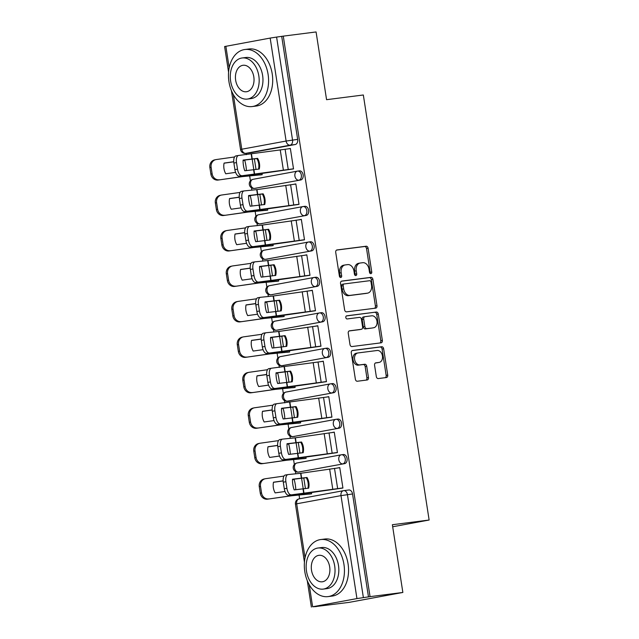 <?xml version="1.0" encoding="UTF-8"?>
<svg xmlns="http://www.w3.org/2000/svg" width="639" height="639" viewBox="0 0 639 639"><rect width="100%" height="100%" fill="white"/><g stroke="black" fill="none" stroke-linecap="round" stroke-linejoin="round"><path stroke-width="0.96" d="M370.868 273.66A1.582 1.142 79.5 0 0 370.916 273.66A1.582 1.142 79.5 0 0 371.754 271.958L368.088 248.251A2.26 1.629 79.5 0 0 366.123 246.231L337.001 249.945A2.26 1.629 79.5 0 0 336.937 249.953A2.26 1.629 79.5 0 0 335.723 252.381L339.397 276.088A1.582 1.142 79.5 0 0 340.771 277.502A1.582 1.142 79.5 0 0 340.819 277.502A1.582 1.142 79.5 0 0 341.657 275.8L341.186 272.733A7.229 5.216 79.5 0 1 345.052 264.961A7.229 5.216 79.5 0 1 345.26 264.929L347.688 264.618A7.229 5.216 79.5 0 1 353.966 271.096L354.445 274.171A1.582 1.142 79.5 0 0 355.819 275.585A1.582 1.142 79.5 0 0 355.867 275.577A1.582 1.142 79.5 0 0 356.706 273.875L356.235 270.808A7.229 5.216 79.5 0 1 360.1 263.044A7.229 5.216 79.5 0 1 360.308 263.012L362.736 262.701A7.229 5.216 79.5 0 1 369.015 269.179L369.494 272.246A1.582 1.142 79.5 0 0 370.868 273.66M370.045 273.356A1.582 1.142 79.5 0 0 370.189 272.246L366.522 248.539A2.26 1.629 79.5 0 0 364.557 246.518L336.561 250.089M339.948 277.198A1.582 1.142 79.5 0 0 340.092 276.088L339.621 273.021L341.186 272.733M354.996 275.281A1.582 1.142 79.5 0 0 355.14 274.171L354.669 271.096L356.235 270.808M376.315 376.539A2.26 1.629 79.5 0 0 378.28 378.568L386.451 377.521A2.26 1.629 79.5 0 0 386.515 377.513A2.26 1.629 79.5 0 0 387.721 375.085L383.648 348.758A2.26 1.629 79.5 0 0 381.683 346.737L352.56 350.452A2.26 1.629 79.5 0 0 352.496 350.468A2.26 1.629 79.5 0 0 351.282 352.888L355.364 379.215A2.26 1.629 79.5 0 0 357.321 381.243L367.193 379.981A2.26 1.629 79.5 0 0 367.257 379.973A2.26 1.629 79.5 0 0 368.463 377.545L366.722 366.275A2.26 1.629 79.5 0 0 364.757 364.254L359.861 364.877A6.039 4.361 79.5 0 1 354.629 359.581A6.039 4.361 79.5 0 1 357.84 352.968A6.039 4.361 79.5 0 1 358.016 352.944L377.194 350.491A6.039 4.361 79.5 0 1 382.426 355.787A6.039 4.361 79.5 0 1 379.215 362.401A6.039 4.361 79.5 0 1 379.039 362.433L375.844 362.84A2.26 1.629 79.5 0 0 375.78 362.848A2.26 1.629 79.5 0 0 374.574 365.276L376.315 376.539M283.277 36.135L316.081 31.95L326.569 99.684L363.335 94.987L429.128 520.026L392.37 524.723L402.858 592.457L370.053 596.642L283.277 36.135L276.599 37.078L292.542 140.045A4.601 3.179 82.7 0 1 290.114 145.165L245.791 153.352A4.601 3.179 82.7 0 1 245.672 153.368L250.784 152.713A4.601 3.179 -97.3 0 0 250.903 152.697L245.791 153.352A4.601 3.323 79.5 0 1 241.79 149.222L286.112 141.043L270.169 38.076L276.599 37.078M375.708 308.142A2.26 1.629 79.5 0 0 375.772 308.126A2.26 1.629 79.5 0 0 376.978 305.698L372.904 279.379A2.26 1.629 79.5 0 0 370.939 277.35L341.817 281.072A2.26 1.629 79.5 0 0 341.753 281.08A2.26 1.629 79.5 0 0 340.547 283.508L344.621 309.835A2.26 1.629 79.5 0 0 346.586 311.856L375.708 308.142M378.28 314.068L382.354 340.395A2.26 1.629 79.5 0 1 381.148 342.823A2.26 1.629 79.5 0 1 381.084 342.831L351.953 346.554A2.26 1.629 79.5 0 1 349.988 344.525L348.247 333.262A2.26 1.629 79.5 0 1 349.453 330.834A2.26 1.629 79.5 0 1 349.517 330.818L361.331 329.317A2.26 1.629 79.5 0 0 361.394 329.301A2.26 1.629 79.5 0 0 362.601 326.872L361.45 319.404A2.26 1.629 79.5 0 0 359.485 317.375L347.185 318.949A1.582 1.142 79.5 0 1 345.819 317.559A1.582 1.142 79.5 0 1 346.657 315.834A1.582 1.142 79.5 0 1 346.697 315.826L376.315 312.04A2.26 1.629 79.5 0 1 378.28 314.068L376.714 314.356L380.788 340.683L382.354 340.395M402.858 592.457L349.142 602.369L316.321 606.475M246.167 153.304L246.374 154.678M249.697 176.108L250.424 180.797M251.502 187.786L251.87 190.134M255.185 211.573L255.912 216.262M256.99 223.243L257.357 225.591M260.672 247.029L261.399 251.718M262.477 258.699L262.845 261.047M266.159 282.486L266.886 287.175M267.973 294.156L268.332 296.504M271.655 317.942L272.382 322.631M273.46 329.612L273.819 331.961M277.142 353.399L277.869 358.088M278.947 365.077L279.315 367.425M282.63 388.855L283.357 393.544M284.435 400.533L284.802 402.882M288.117 424.32L288.844 429.009M289.93 435.99L290.29 438.338M293.613 459.776L294.331 464.465M295.418 471.446L295.777 473.795M299.1 495.233L299.643 498.763M370.053 596.642L356.945 598.583L312.623 606.77L316.329 606.563M281.711 36.431L297.654 139.39A4.601 3.179 82.7 0 1 295.226 144.518L250.903 152.697M228.578 72.223L224.601 46.543L270.169 38.076M259.833 175.006L262.198 174.695L261.998 173.385M291.152 169.223L293.525 168.912L290.354 148.456L288.165 148.855M296.648 204.68L299.012 204.368L295.849 183.912L293.652 184.32M265.321 210.463L267.693 210.151L267.485 208.841M302.135 240.136L304.499 239.825L301.336 219.369L299.14 219.776M270.808 245.919L273.18 245.608L272.973 244.298M307.623 275.593L309.987 275.281L306.824 254.825L304.635 255.233M276.304 281.376L278.668 281.064L278.468 279.754M313.11 311.049L315.482 310.738L312.311 290.282L310.123 290.689M281.791 316.832L284.155 316.521L283.956 315.211M318.597 346.514L320.97 346.202L317.799 325.738L315.61 326.146M287.278 352.289L289.651 351.985L289.443 350.667M324.093 381.97L326.457 381.659L323.294 361.203L321.097 361.602M292.766 387.753L295.138 387.442L294.93 386.124M329.58 417.427L331.945 417.115L328.781 396.659L326.593 397.059M298.261 423.21L300.626 422.898L300.426 421.588M335.068 452.883L337.44 452.572L334.269 432.116L332.08 432.523M303.749 458.666L306.113 458.355L305.913 457.045M340.555 488.34L342.927 488.028L339.756 467.572L337.568 467.98M341.649 454.744L343.215 454.545A4.601 3.179 -97.3 0 1 343.343 454.521A4.601 3.179 -97.3 0 1 347.065 458.602A4.601 3.179 -97.3 0 1 344.629 463.634L298.493 472.053A4.601 3.179 82.7 0 1 298.373 472.069L300.186 471.838A4.601 3.179 -97.3 0 0 300.306 471.822M336.162 419.288L337.727 419.088A4.601 3.179 -97.3 0 1 337.847 419.064A4.601 3.179 -97.3 0 1 341.577 423.138A4.601 3.179 -97.3 0 1 339.133 428.178L293.005 436.589A4.601 3.179 82.7 0 1 292.886 436.613L294.699 436.381A4.601 3.179 -97.3 0 0 294.819 436.357M330.667 383.831L332.24 383.632A4.601 3.179 -97.3 0 1 332.36 383.608A4.601 3.179 -97.3 0 1 336.09 387.681A4.601 3.179 -97.3 0 1 333.646 392.721L287.51 401.132A4.601 3.179 82.7 0 1 287.39 401.156L289.203 400.925A4.601 3.179 -97.3 0 0 289.331 400.901M325.179 348.367L326.753 348.167A4.601 3.179 -97.3 0 1 326.872 348.151A4.601 3.179 -97.3 0 1 330.603 352.225A4.601 3.179 -97.3 0 1 328.158 357.265L282.023 365.676A4.601 3.179 82.7 0 1 281.903 365.692L283.716 365.46A4.601 3.179 -97.3 0 0 283.836 365.444M319.692 312.91L321.265 312.711A4.601 3.179 -97.3 0 1 321.385 312.695A4.601 3.179 -97.3 0 1 325.107 316.768A4.601 3.179 -97.3 0 1 322.671 321.8L276.535 330.219A4.601 3.179 82.7 0 1 276.415 330.235L278.229 330.004A4.601 3.179 -97.3 0 0 278.348 329.988M314.204 277.454L315.77 277.254A4.601 3.179 -97.3 0 1 315.89 277.238A4.601 3.179 -97.3 0 1 319.62 281.312A4.601 3.179 -97.3 0 1 317.184 286.344L271.048 294.763A4.601 3.179 82.7 0 1 270.928 294.779L272.741 294.547A4.601 3.179 -97.3 0 0 272.861 294.531M308.709 241.997L310.282 241.798A4.601 3.179 -97.3 0 1 310.402 241.782A4.601 3.179 -97.3 0 1 314.132 245.855A4.601 3.179 -97.3 0 1 311.688 250.887L265.56 259.306A4.601 3.179 82.7 0 1 265.433 259.322L267.254 259.091A4.601 3.179 -97.3 0 0 267.374 259.075M303.221 206.541L304.795 206.341A4.601 3.179 -97.3 0 1 304.915 206.317A4.601 3.179 -97.3 0 1 308.645 210.391A4.601 3.179 -97.3 0 1 306.201 215.431L260.065 223.842A4.601 3.179 82.7 0 1 259.945 223.866L261.758 223.634A4.601 3.179 -97.3 0 0 261.878 223.61M297.734 171.084L299.308 170.885A4.601 3.179 -97.3 0 1 299.427 170.861A4.601 3.179 -97.3 0 1 303.158 174.934A4.601 3.179 -97.3 0 1 300.713 179.974L254.578 188.385A4.601 3.179 82.7 0 1 254.458 188.409L256.271 188.178A4.601 3.179 -97.3 0 0 256.391 188.154M429.128 520.026L392.681 526.76M309.236 494.123L311.6 493.811L311.401 492.501M368.479 596.93L352.544 493.971A4.601 3.179 -97.3 0 0 348.83 489.985A4.601 3.179 -97.3 0 0 348.71 490.001L343.838 490.624M358.743 263.3A7.229 5.216 79.5 0 0 358.535 263.332A7.229 5.216 79.5 0 0 354.669 271.096M343.694 265.217A7.229 5.216 79.5 0 0 343.486 265.249A7.229 5.216 79.5 0 0 339.621 273.021M374.582 308.286A2.26 1.629 79.5 0 0 375.412 305.993L371.339 279.666A2.26 1.629 79.5 0 0 369.374 277.638L341.378 281.216M371.019 282.118A1.582 1.142 79.5 0 0 369.646 280.705L344.078 283.964A1.582 1.142 79.5 0 0 344.038 283.972A1.582 1.142 79.5 0 0 343.191 285.673L343.686 288.908A7.229 5.216 79.5 0 0 349.972 295.386L367.449 293.157A7.229 5.216 79.5 0 0 367.657 293.125A7.229 5.216 79.5 0 0 371.523 285.353L371.019 282.118M343.99 283.98L342.512 284.251A1.582 1.142 79.5 0 0 342.472 284.259A1.582 1.142 79.5 0 0 341.625 285.96L343.191 285.673M366.291 293.365A7.229 5.216 79.5 0 1 366.091 293.413A7.229 5.216 79.5 0 1 365.883 293.445L348.407 295.673A7.229 5.216 79.5 0 1 342.121 289.195L341.625 285.96M379.949 342.975A2.26 1.629 79.5 0 0 380.788 340.683M349.086 330.962L359.765 329.604A2.26 1.629 79.5 0 0 359.829 329.588A2.26 1.629 79.5 0 0 359.893 329.58M346.338 315.962L376.315 312.04M373.591 327.751A6.039 4.361 79.5 0 0 373.759 327.719A6.039 4.361 79.5 0 0 376.97 321.105A6.039 4.361 79.5 0 0 371.738 315.81L364.981 316.672A2.26 1.629 79.5 0 0 364.917 316.688A2.26 1.629 79.5 0 0 363.711 319.109L364.869 326.585A2.26 1.629 79.5 0 0 366.834 328.614L372.026 328.039A6.039 4.361 79.5 0 0 372.194 328.007A6.039 4.361 79.5 0 0 372.369 327.975M364.853 316.696L363.415 316.96A2.26 1.629 79.5 0 0 363.351 316.976A2.26 1.629 79.5 0 0 362.145 319.404L363.711 319.109M372.026 328.039L365.268 328.901A2.26 1.629 79.5 0 1 363.303 326.872L362.145 319.404M376.714 314.356A2.26 1.629 79.5 0 0 374.75 312.335M377.817 362.656A6.039 4.361 79.5 0 1 377.649 362.696A6.039 4.361 79.5 0 1 377.473 362.72L375.412 362.984M356.45 353.231A6.039 4.361 79.5 0 0 356.274 353.255A6.039 4.361 79.5 0 0 353.063 359.869A6.039 4.361 79.5 0 0 358.295 365.165L359.861 364.877M366.067 380.125A2.26 1.629 79.5 0 0 366.898 377.833L365.157 366.57A2.26 1.629 79.5 0 0 363.192 364.542L358.295 365.165M385.317 377.665A2.26 1.629 79.5 0 0 386.156 375.373L382.082 349.046A2.26 1.629 79.5 0 0 380.117 347.025L352.121 350.595M243.092 160.605L244.753 160.325A14.266 4.369 -99.3 0 1 245.903 165.645A14.266 4.369 -99.3 0 1 246.39 170.605M262.046 174.719L242.644 176.588L218.123 180.054A6.901 6.238 -102.2 0 1 210.886 174.104L209.872 167.514A6.901 6.238 -102.2 0 1 214.592 159.894L215.846 159.622A6.901 6.238 77.8 0 0 211.118 167.242L209.872 167.514M262.182 174.591L244.561 176.228L218.123 180.054M233.746 161.819L224.065 163.185M243.092 160.437L244.753 160.325M235.607 172.378L225.735 173.776A14.266 12.892 77.8 0 1 224.081 163.089L233.738 161.723M210.886 174.104L212.14 173.84L211.118 167.242M212.14 173.84A6.901 6.238 77.8 0 0 219.377 179.783M234.577 156.962L216.246 159.55A6.901 6.238 77.8 0 0 215.846 159.622M258.515 169.159A14.266 13.746 75.4 0 0 258.683 163.752A14.266 13.746 75.4 0 0 256.846 158.56L243.1 160.261M257.621 158.36L243.108 160.085A14.266 6.638 -99.6 0 0 244.761 170.765L259.274 169.047A14.266 13.746 75.4 0 0 259.458 163.552A14.266 13.746 75.4 0 0 257.621 158.36L256.846 158.56M293.509 168.808L239.154 176.132A6.901 3.211 -99.6 0 1 234.904 169.639L237.508 169.191A6.901 3.211 80.4 0 0 241.766 175.685M293.365 168.936L252.397 174.782L239.154 176.132M290.378 148.575L238.635 155.461A6.901 3.211 80.4 0 0 238.539 155.469A6.901 3.211 80.4 0 0 236.494 162.602L237.508 169.191M236.494 162.602L233.882 163.041L234.904 169.639M233.882 163.041A6.901 3.211 -99.6 0 1 235.927 155.916A6.901 3.211 -99.6 0 1 236.023 155.9L238.435 155.493M248.579 196.061L250.24 195.79A14.266 4.369 -99.3 0 1 251.391 201.109A14.266 4.369 -99.3 0 1 251.878 206.062M267.533 210.183L248.14 212.044L223.61 215.511A6.901 6.238 -102.2 0 1 216.381 209.568L215.359 202.97A6.901 6.238 -102.2 0 1 220.08 195.35L221.334 195.079A6.901 6.238 77.8 0 0 216.605 202.707L215.359 202.97M267.677 210.047L250.057 211.685L223.61 215.511M239.234 197.275L229.553 198.641M248.579 195.901L250.24 195.79M241.095 207.835L231.222 209.233A14.266 12.892 77.8 0 1 229.569 198.545L239.226 197.179M216.381 209.568L217.627 209.296L216.605 202.707M217.627 209.296A6.901 6.238 77.8 0 0 224.864 215.239M240.064 192.419L221.733 195.015A6.901 6.238 77.8 0 0 221.334 195.079M254.066 231.518L255.728 231.246A14.266 4.369 -99.3 0 1 256.886 236.566A14.266 4.369 -99.3 0 1 257.373 241.518M273.021 245.64L253.627 247.501L229.105 250.967A6.901 6.238 -102.2 0 1 221.869 245.025L220.846 238.435A6.901 6.238 -102.2 0 1 225.575 230.807L226.821 230.543A6.901 6.238 77.8 0 0 222.1 238.163L220.846 238.435M273.165 245.504L255.544 247.141L229.105 250.967M244.721 232.732L235.04 234.098M254.074 231.358L255.728 231.246M246.582 243.291L236.71 244.689A14.266 12.892 77.8 0 1 235.056 234.01L244.713 232.644M221.869 245.025L223.115 244.753L222.1 238.163M223.115 244.753A6.901 6.238 77.8 0 0 230.352 250.696M245.552 227.875L227.22 230.471A6.901 6.238 77.8 0 0 226.821 230.543M264.011 204.616A14.266 13.746 75.4 0 0 264.179 199.216A14.266 13.746 75.4 0 0 262.333 194.024L248.587 195.726M263.108 193.817L248.595 195.542A14.266 6.638 -99.6 0 0 250.248 206.221L264.762 204.504A14.266 13.746 75.4 0 0 264.945 199.017A14.266 13.746 75.4 0 0 263.108 193.817L262.333 194.024M298.996 204.264L244.649 211.589A6.901 3.211 -99.6 0 1 240.392 205.095L243.004 204.648A6.901 3.211 80.4 0 0 247.253 211.142M298.852 204.4L257.884 210.239L244.649 211.589M295.865 184.032L256.702 189.647L244.122 190.917A6.901 3.211 80.4 0 0 244.026 190.925A6.901 3.211 80.4 0 0 241.981 198.058L243.004 204.648M241.981 198.058L239.369 198.497L240.392 205.095M239.369 198.497A6.901 3.211 -99.6 0 1 241.414 191.373A6.901 3.211 -99.6 0 1 241.518 191.357L243.93 190.949M269.498 240.072A14.266 13.746 75.4 0 0 269.666 234.673A14.266 13.746 75.4 0 0 267.821 229.481L254.074 231.182M268.596 229.281L254.082 230.998A14.266 6.638 -99.6 0 0 255.736 241.686L270.249 239.96A14.266 13.746 75.4 0 0 270.441 234.473A14.266 13.746 75.4 0 0 268.596 229.281L267.821 229.481M304.483 239.721L250.137 247.045A6.901 3.211 -99.6 0 1 245.879 240.552L248.491 240.104A6.901 3.211 80.4 0 0 252.748 246.606M304.34 239.857L263.372 245.696L250.137 247.045M301.352 219.489L262.19 225.104L249.617 226.374A6.901 3.211 80.4 0 0 249.514 226.39A6.901 3.211 80.4 0 0 247.469 233.515L248.491 240.104M247.469 233.515L244.857 233.962L245.879 240.552M244.857 233.962A6.901 3.211 -99.6 0 1 246.902 226.829A6.901 3.211 -99.6 0 1 247.005 226.813L249.418 226.406M228.946 81.648A28.763 19.889 -97.3 0 0 252.165 106.561A28.763 19.889 -97.3 0 0 268.1 74.42A28.763 19.889 -97.3 0 0 244.881 49.507A28.763 19.889 -97.3 0 0 228.946 81.648M252.165 106.561L256.287 106.034A28.763 19.889 -97.3 0 0 272.222 73.892A28.763 19.889 -97.3 0 0 249.002 48.979L244.881 49.507M242.109 57.973L245.895 57.494A20.712 14.322 82.7 0 1 262.613 75.426A20.712 14.322 82.7 0 1 251.143 98.574L247.349 99.061A20.712 14.322 -97.3 0 0 258.827 75.913A20.712 14.322 -97.3 0 0 242.109 57.973A20.712 14.322 -97.3 0 0 230.631 81.121A20.712 14.322 -97.3 0 0 247.349 99.061M253.811 76.84A13.347 9.226 -97.3 0 0 243.036 65.282A13.347 9.226 -97.3 0 0 235.647 80.195A13.347 9.226 -97.3 0 0 246.422 91.752A13.347 9.226 -97.3 0 0 253.811 76.84M304.811 571.689A28.763 19.889 -97.3 0 0 328.023 596.602A28.763 19.889 -97.3 0 0 343.958 564.461A28.763 19.889 -97.3 0 0 320.738 539.548A28.763 19.889 -97.3 0 0 304.811 571.689M328.023 596.602L332.144 596.083A28.763 19.889 -97.3 0 0 348.079 563.933A28.763 19.889 -97.3 0 0 324.86 539.02L320.738 539.548M317.966 548.022L321.76 547.535A20.712 14.322 82.7 0 1 338.478 565.475A20.712 14.322 82.7 0 1 327.008 588.615L323.214 589.102A20.712 14.322 -97.3 0 0 334.684 565.962A20.712 14.322 -97.3 0 0 317.966 548.022A20.712 14.322 -97.3 0 0 306.496 571.162A20.712 14.322 -97.3 0 0 323.214 589.102M329.676 566.881A13.347 9.226 -97.3 0 0 318.901 555.323A13.347 9.226 -97.3 0 0 311.512 570.236A13.347 9.226 -97.3 0 0 322.28 581.802A13.347 9.226 -97.3 0 0 329.676 566.881M259.562 266.974L261.215 266.703A14.266 4.369 -99.3 0 1 262.373 272.022A14.266 4.369 -99.3 0 1 262.861 276.975M278.508 281.096L258.995 282.973L234.593 286.424A6.901 6.238 -102.2 0 1 227.356 280.481L226.334 273.891A6.901 6.238 -102.2 0 1 231.062 266.263L232.308 266A6.901 6.238 77.8 0 0 227.588 273.62L226.334 273.891M278.652 280.96L261.031 282.598L234.593 286.424M250.208 268.188L240.528 269.562M259.562 266.814L261.215 266.703M252.078 278.748L242.205 280.146A14.266 12.892 77.8 0 1 240.552 269.466L250.208 268.1M227.356 280.481L228.61 280.209L227.588 273.62M228.61 280.209A6.901 6.238 77.8 0 0 235.847 286.152M251.047 263.332L232.708 265.928A6.901 6.238 77.8 0 0 232.308 266M265.049 302.431L266.711 302.159A14.266 4.369 -99.3 0 1 267.861 307.479A14.266 4.369 -99.3 0 1 268.348 312.431M284.004 316.553L264.482 318.43L240.08 321.88A6.901 6.238 -102.2 0 1 232.844 315.938L231.821 309.348A6.901 6.238 -102.2 0 1 236.55 301.728L237.804 301.456A6.901 6.238 77.8 0 0 233.075 309.076L231.821 309.348M284.139 316.417L266.519 318.054L240.08 321.88M255.704 303.645L246.015 305.019M265.049 302.271L266.711 302.159M257.565 314.212L247.692 315.602A14.266 12.892 77.8 0 1 246.039 304.923L255.696 303.557M232.844 315.938L234.098 315.666L233.075 309.076M234.098 315.666A6.901 6.238 77.8 0 0 241.334 321.617M256.535 298.788L238.203 301.384A6.901 6.238 77.8 0 0 237.804 301.456M270.537 337.887L272.198 337.616A14.266 4.369 -99.3 0 1 273.348 342.935A14.266 4.369 -99.3 0 1 273.835 347.888M289.491 352.009L270.097 353.878L245.568 357.337A6.901 6.238 -102.2 0 1 238.331 351.394L237.317 344.804A6.901 6.238 -102.2 0 1 242.037 337.184L243.291 336.913A6.901 6.238 77.8 0 0 238.563 344.533L237.317 344.804M289.635 351.873L272.014 353.519L245.568 357.337M261.191 339.109L251.51 340.475M270.537 337.727L272.198 337.616M263.052 349.669L253.18 351.059A14.266 12.892 77.8 0 1 251.526 340.379L261.183 339.013M238.331 351.394L239.585 351.123L238.563 344.533M239.585 351.123A6.901 6.238 77.8 0 0 246.822 357.073M262.022 334.253L243.691 336.841A6.901 6.238 77.8 0 0 243.291 336.913M274.986 275.529A14.266 13.746 75.4 0 0 275.153 270.129A14.266 13.746 75.4 0 0 273.308 264.937L259.562 266.639M274.083 264.738L259.57 266.455A14.266 6.638 -99.6 0 0 261.223 277.142L275.736 275.417A14.266 13.746 75.4 0 0 275.928 269.93A14.266 13.746 75.4 0 0 274.083 264.738L273.308 264.937M309.971 275.177L255.624 282.502A6.901 3.211 -99.6 0 1 251.367 276.008L253.979 275.569A6.901 3.211 80.4 0 0 258.236 282.063M309.835 275.313L268.859 281.152L255.624 282.502M306.84 254.945L267.765 260.552L255.105 261.83A6.901 3.211 80.4 0 0 255.001 261.846A6.901 3.211 80.4 0 0 252.956 268.971L253.979 275.569M252.956 268.971L250.352 269.418L251.367 276.008M250.352 269.418A6.901 3.211 -99.6 0 1 252.397 262.286A6.901 3.211 -99.6 0 1 252.493 262.278L254.905 261.862M280.473 310.985A14.266 13.746 75.4 0 0 280.641 305.586A14.266 13.746 75.4 0 0 278.804 300.394L265.057 302.095M279.57 300.194L265.057 301.912A14.266 6.638 -99.6 0 0 266.711 312.599L281.224 310.873A14.266 13.746 75.4 0 0 281.416 305.386A14.266 13.746 75.4 0 0 279.57 300.194L278.804 300.394M315.466 310.634L261.111 317.958A6.901 3.211 -99.6 0 1 256.854 311.465L259.466 311.025A6.901 3.211 80.4 0 0 263.723 317.519M315.323 310.77L274.355 316.609L261.111 317.958M312.335 290.41L273.252 296.009L260.592 297.287A6.901 3.211 80.4 0 0 260.496 297.303A6.901 3.211 80.4 0 0 258.452 304.428L259.466 311.025M258.452 304.428L255.84 304.875L256.854 311.465M255.84 304.875A6.901 3.211 -99.6 0 1 257.884 297.742A6.901 3.211 -99.6 0 1 257.98 297.734L260.392 297.319M285.96 346.442A14.266 13.746 75.4 0 0 286.128 341.042A14.266 13.746 75.4 0 0 284.291 335.85L270.545 337.552M285.066 335.651L270.553 337.376A14.266 6.638 -99.6 0 0 272.206 348.055L286.719 346.338A14.266 13.746 75.4 0 0 286.903 340.843A14.266 13.746 75.4 0 0 285.066 335.651L284.291 335.85M320.954 346.09L266.607 353.415A6.901 3.211 -99.6 0 1 262.349 346.921L264.961 346.482A6.901 3.211 80.4 0 0 269.211 352.976M320.81 346.226L279.842 352.073L266.607 353.415M317.823 325.866L278.748 331.465L266.08 332.743A6.901 3.211 80.4 0 0 265.984 332.759A6.901 3.211 80.4 0 0 263.939 339.892L264.961 346.482M263.939 339.892L261.327 340.331L262.349 346.921M261.327 340.331A6.901 3.211 -99.6 0 1 263.372 333.207A6.901 3.211 -99.6 0 1 263.468 333.191L265.88 332.783M276.024 373.344L277.685 373.072A14.266 4.369 -99.3 0 1 278.844 378.392A14.266 4.369 -99.3 0 1 279.331 383.352M294.978 387.466L275.585 389.335L251.063 392.801A6.901 6.238 -102.2 0 1 243.826 386.851L242.804 380.261A6.901 6.238 -102.2 0 1 247.533 372.641L248.779 372.369A6.901 6.238 77.8 0 0 244.05 379.989L242.804 380.261M295.122 387.338L277.502 388.975L251.063 392.801M266.679 374.566L256.998 375.932M276.032 373.184L277.685 373.072M268.54 385.125L258.667 386.523A14.266 12.892 77.8 0 1 257.014 375.836L266.671 374.47M243.826 386.851L245.072 386.587L244.05 379.989M245.072 386.587A6.901 6.238 77.8 0 0 252.309 392.53M267.509 369.709L249.178 372.297A6.901 6.238 77.8 0 0 248.779 372.369M291.456 381.906A14.266 13.746 75.4 0 0 291.624 376.499A14.266 13.746 75.4 0 0 289.779 371.307L276.032 373.008M290.553 371.107L276.04 372.833A14.266 6.638 -99.6 0 0 277.693 383.512L292.207 381.795A14.266 13.746 75.4 0 0 292.39 376.299A14.266 13.746 75.4 0 0 290.553 371.107L289.779 371.307M326.441 381.555L272.094 388.879A6.901 3.211 -99.6 0 1 267.837 382.378L270.449 381.938A6.901 3.211 80.4 0 0 274.706 388.432M326.297 381.683L285.329 387.53L272.094 388.879M323.31 361.323L271.575 368.208A6.901 3.211 80.4 0 0 271.471 368.216A6.901 3.211 80.4 0 0 269.426 375.349L270.449 381.938M269.426 375.349L266.814 375.788L267.837 382.378M266.814 375.788A6.901 3.211 -99.6 0 1 268.859 368.663A6.901 3.211 -99.6 0 1 268.963 368.647L271.375 368.24M281.511 408.808L283.173 408.529A14.266 4.369 -99.3 0 1 284.331 413.848A14.266 4.369 -99.3 0 1 284.818 418.809M300.466 422.922L281.072 424.791L256.551 428.258A6.901 6.238 -102.2 0 1 249.314 422.315L248.291 415.717A6.901 6.238 -102.2 0 1 253.02 408.097L254.266 407.826A6.901 6.238 77.8 0 0 249.545 415.454L248.291 415.717M300.61 422.794L282.989 424.432L256.551 428.258M272.166 410.022L262.485 411.388M281.519 408.648L283.173 408.529M274.027 420.582L264.163 421.98A14.266 12.892 77.8 0 1 262.501 411.292L272.158 409.926M249.314 422.315L250.56 422.044L249.545 415.454M250.56 422.044A6.901 6.238 77.8 0 0 257.797 427.986M272.997 405.166L254.665 407.754A6.901 6.238 77.8 0 0 254.266 407.826M296.943 417.363A14.266 13.746 75.4 0 0 297.111 411.963A14.266 13.746 75.4 0 0 295.266 406.771L281.519 408.465M296.041 406.564L281.527 408.289A14.266 6.638 -99.6 0 0 283.181 418.968L297.694 417.251A14.266 13.746 75.4 0 0 297.886 411.756A14.266 13.746 75.4 0 0 296.041 406.564L295.266 406.771M331.929 417.011L277.582 424.336A6.901 3.211 -99.6 0 1 273.324 417.842L275.936 417.395A6.901 3.211 80.4 0 0 280.194 423.889M331.793 417.139L290.817 422.986L277.582 424.336M328.797 396.779L277.062 403.664A6.901 3.211 80.4 0 0 276.959 403.672A6.901 3.211 80.4 0 0 274.914 410.805L275.936 417.395M274.914 410.805L272.302 411.244L273.324 417.842M272.302 411.244A6.901 3.211 -99.6 0 1 274.347 404.12A6.901 3.211 -99.6 0 1 274.45 404.104L276.863 403.696M287.007 444.265L288.668 443.993A14.266 4.369 -99.3 0 1 289.818 449.313A14.266 4.369 -99.3 0 1 290.306 454.265M305.953 458.387L286.56 460.248L262.038 463.714A6.901 6.238 -102.2 0 1 254.801 457.772L253.779 451.174A6.901 6.238 -102.2 0 1 258.507 443.554L259.761 443.282A6.901 6.238 77.8 0 0 255.033 450.91L253.779 451.174M306.097 458.251L288.477 459.888L262.038 463.714M277.653 445.479L267.973 446.845M287.007 444.105L288.668 443.993M279.523 456.038L269.65 457.436A14.266 12.892 77.8 0 1 267.997 446.749L277.653 445.383M254.801 457.772L256.055 457.5L255.033 450.91M256.055 457.5A6.901 6.238 77.8 0 0 263.292 463.443M278.492 440.622L260.161 443.218A6.901 6.238 77.8 0 0 259.761 443.282M302.431 452.819A14.266 13.746 75.4 0 0 302.598 447.42A14.266 13.746 75.4 0 0 300.753 442.228L287.015 443.929M301.528 442.028L287.015 443.746A14.266 6.638 -99.6 0 0 288.668 454.433L303.182 452.708A14.266 13.746 75.4 0 0 303.373 447.22A14.266 13.746 75.4 0 0 301.528 442.028L300.753 442.228M337.424 452.468L283.069 459.792A6.901 3.211 -99.6 0 1 278.812 453.299L281.424 452.851A6.901 3.211 80.4 0 0 285.681 459.345M337.28 452.604L296.312 458.443L283.069 459.792M334.285 432.236L295.122 437.851L282.55 439.121A6.901 3.211 80.4 0 0 282.446 439.137A6.901 3.211 80.4 0 0 280.401 446.262L281.424 452.851M280.401 446.262L277.797 446.709L278.812 453.299M277.797 446.709A6.901 3.211 -99.6 0 1 279.842 439.576A6.901 3.211 -99.6 0 1 279.938 439.56L282.35 439.153M292.494 479.721L294.156 479.45A14.266 4.369 -99.3 0 1 295.306 484.769A14.266 4.369 -99.3 0 1 295.793 489.722M311.449 493.843L291.935 495.72L267.525 499.171A6.901 6.238 -102.2 0 1 260.289 493.228L259.274 486.638A6.901 6.238 -102.2 0 1 263.995 479.01L265.249 478.747A6.901 6.238 77.8 0 0 260.52 486.367L259.274 486.638M311.584 493.707L293.964 495.345L267.525 499.171M283.149 480.935L273.46 482.309M292.494 479.562L294.156 479.45M285.01 491.495L275.137 492.893A14.266 12.892 77.8 0 1 273.484 482.213L283.141 480.847M260.289 493.228L261.543 492.957L260.52 486.367M261.543 492.957A6.901 6.238 77.8 0 0 268.779 498.899M283.98 476.079L265.648 478.675A6.901 6.238 77.8 0 0 265.249 478.747M307.918 488.276A14.266 13.746 75.4 0 0 308.086 482.876A14.266 13.746 75.4 0 0 306.249 477.684L292.502 479.386M307.016 477.485L292.51 479.202A14.266 6.638 -99.6 0 0 294.164 489.889L308.677 488.164A14.266 13.746 75.4 0 0 308.861 482.677A14.266 13.746 75.4 0 0 307.016 477.485L306.249 477.684M342.911 487.924L288.556 495.249A6.901 3.211 -99.6 0 1 284.307 488.755L286.911 488.308A6.901 3.211 80.4 0 0 291.168 494.81M342.768 488.06L301.8 493.899L288.556 495.249M339.78 467.692L300.61 473.307L288.037 474.577A6.901 3.211 80.4 0 0 287.941 474.593A6.901 3.211 80.4 0 0 285.897 481.718L286.911 488.308M285.897 481.718L283.285 482.165L284.307 488.755M283.285 482.165A6.901 3.211 -99.6 0 1 285.329 475.033A6.901 3.211 -99.6 0 1 285.425 475.025L287.838 474.609M370.189 272.246L371.754 271.958M340.092 276.088L341.657 275.8M355.14 274.171L356.706 273.875M356.945 598.583L341.002 495.624L296.68 503.804A4.601 3.323 -100.5 0 1 299.148 498.859A4.601 3.323 -100.5 0 1 299.276 498.835L343.335 490.704M352.544 493.971L341.002 495.624A4.601 3.323 -100.5 0 1 343.462 490.672L299.148 498.859A4.601 4.601 0 0 0 295.434 504.083L296.68 503.804L305.051 557.847M309.204 584.677L312.623 606.77M295.226 144.518L290.114 145.165A4.601 3.323 79.5 0 1 286.112 141.043L297.654 139.39M225.855 46.264L229.185 67.806M233.339 94.636L241.79 149.222L240.544 149.51A4.601 4.601 0 0 0 245.672 153.368M344.629 463.634L298.493 472.053A4.601 3.323 -100.5 0 1 294.491 467.924A4.601 3.323 79.5 0 1 296.951 462.979A4.601 4.601 0 0 0 293.245 468.211A4.601 4.601 0 0 0 298.373 472.069M343.343 454.521L341.53 454.752A4.601 4.601 0 0 0 341.274 454.792A4.601 3.323 -100.5 0 1 341.402 454.776A4.601 3.179 82.7 0 1 341.53 454.752A4.601 3.179 82.7 0 1 345.252 458.834A4.601 3.179 82.7 0 1 342.816 463.866A4.601 3.323 -100.5 0 1 338.814 459.745A4.601 3.323 -100.5 0 1 341.274 454.792L296.951 462.979A4.601 3.323 79.5 0 1 297.087 462.955L341.146 454.824M339.133 428.178L293.005 436.589A4.601 3.323 -100.5 0 1 289.004 432.467A4.601 3.323 79.5 0 1 291.464 427.523A4.601 4.601 0 0 0 287.75 432.755A4.601 4.601 0 0 0 292.886 436.613M337.847 419.064L336.034 419.296A4.601 4.601 0 0 0 335.787 419.336A4.601 3.323 -100.5 0 1 335.914 419.32A4.601 3.179 82.7 0 1 336.034 419.296A4.601 3.179 82.7 0 1 339.764 423.369A4.601 3.179 82.7 0 1 337.32 428.41A4.601 3.323 -100.5 0 1 333.326 424.28A4.601 3.323 -100.5 0 1 335.787 419.336L291.464 427.523A4.601 3.323 79.5 0 1 291.6 427.499L335.651 419.368M333.646 392.721L287.51 401.132A4.601 3.323 -100.5 0 1 283.516 397.011A4.601 3.323 79.5 0 1 285.976 392.066A4.601 4.601 0 0 0 282.262 397.298A4.601 4.601 0 0 0 287.39 401.156M332.36 383.608L330.547 383.839A4.601 4.601 0 0 0 330.291 383.879A4.601 3.323 -100.5 0 1 330.427 383.863A4.601 3.179 82.7 0 1 330.547 383.839A4.601 3.179 82.7 0 1 334.277 387.913A4.601 3.179 82.7 0 1 331.833 392.953A4.601 3.323 -100.5 0 1 327.831 388.824A4.601 3.323 -100.5 0 1 330.291 383.879L285.976 392.066A4.601 3.323 79.5 0 1 286.104 392.042L330.163 383.911M328.158 357.265L282.023 365.676A4.601 3.323 -100.5 0 1 278.021 361.554A4.601 3.323 79.5 0 1 280.489 356.602A4.601 4.601 0 0 0 276.775 361.842A4.601 4.601 0 0 0 281.903 365.692M326.872 348.151L325.059 348.383A4.601 4.601 0 0 0 324.804 348.423A4.601 3.323 -100.5 0 1 324.939 348.399A4.601 3.179 82.7 0 1 325.059 348.383A4.601 3.179 82.7 0 1 328.789 352.456A4.601 3.179 82.7 0 1 326.345 357.497A4.601 3.323 -100.5 0 1 322.344 353.367A4.601 3.323 -100.5 0 1 324.804 348.423L280.489 356.602A4.601 3.323 79.5 0 1 280.617 356.586L324.676 348.447M322.671 321.8L276.535 330.219A4.601 3.323 -100.5 0 1 272.534 326.09A4.601 3.323 79.5 0 1 274.994 321.145A4.601 4.601 0 0 0 271.287 326.385A4.601 4.601 0 0 0 276.415 330.235M321.385 312.695L319.572 312.926A4.601 4.601 0 0 0 319.316 312.966A4.601 3.323 -100.5 0 1 319.452 312.942A4.601 3.179 82.7 0 1 319.572 312.926A4.601 3.179 82.7 0 1 323.294 317A4.601 3.179 82.7 0 1 320.858 322.032A4.601 3.323 -100.5 0 1 316.856 317.91A4.601 3.323 -100.5 0 1 319.316 312.966L274.994 321.145A4.601 3.323 79.5 0 1 275.129 321.129L319.188 312.99M317.184 286.344L271.048 294.763A4.601 3.323 -100.5 0 1 267.046 290.633A4.601 3.323 79.5 0 1 269.506 285.689A4.601 4.601 0 0 0 265.792 290.921A4.601 4.601 0 0 0 270.928 294.779M315.89 277.238L314.076 277.47A4.601 4.601 0 0 0 313.829 277.51A4.601 3.323 -100.5 0 1 313.957 277.486A4.601 3.179 82.7 0 1 314.076 277.47A4.601 3.179 82.7 0 1 317.807 281.543A4.601 3.179 82.7 0 1 315.37 286.576A4.601 3.323 -100.5 0 1 311.369 282.454A4.601 3.323 -100.5 0 1 313.829 277.51L269.506 285.689A4.601 3.323 79.5 0 1 269.642 285.665L313.693 277.534M311.688 250.887L265.56 259.306A4.601 3.323 -100.5 0 1 261.559 255.177A4.601 3.323 79.5 0 1 264.019 250.232A4.601 4.601 0 0 0 260.305 255.464A4.601 4.601 0 0 0 265.433 259.322M310.402 241.782L308.589 242.013A4.601 4.601 0 0 0 308.341 242.045A4.601 3.323 -100.5 0 1 308.469 242.029A4.601 3.179 82.7 0 1 308.589 242.013A4.601 3.179 82.7 0 1 312.319 246.087A4.601 3.179 82.7 0 1 309.875 251.119A4.601 3.323 -100.5 0 1 305.873 246.997A4.601 3.323 -100.5 0 1 308.341 242.045L264.019 250.232A4.601 3.323 79.5 0 1 264.147 250.208L308.206 242.077M306.201 215.431L260.065 223.842A4.601 3.323 -100.5 0 1 256.071 219.72A4.601 3.323 79.5 0 1 258.531 214.776A4.601 4.601 0 0 0 254.817 220.008A4.601 4.601 0 0 0 259.945 223.866M304.915 206.317L303.102 206.549A4.601 4.601 0 0 0 302.846 206.589A4.601 3.323 -100.5 0 1 302.982 206.573A4.601 3.179 82.7 0 1 303.102 206.549A4.601 3.179 82.7 0 1 306.832 210.622A4.601 3.179 82.7 0 1 304.388 215.662A4.601 3.323 -100.5 0 1 300.386 211.541A4.601 3.323 -100.5 0 1 302.846 206.589L258.531 214.776A4.601 3.323 79.5 0 1 258.659 214.752L302.718 206.621M300.713 179.974L254.578 188.385A4.601 3.323 -100.5 0 1 250.576 184.264A4.601 3.323 79.5 0 1 253.036 179.319A4.601 4.601 0 0 0 249.33 184.551A4.601 4.601 0 0 0 254.458 188.409M299.427 170.861L297.614 171.092A4.601 4.601 0 0 0 297.359 171.132A4.601 3.323 -100.5 0 1 297.494 171.116A4.601 3.179 82.7 0 1 297.614 171.092A4.601 3.179 82.7 0 1 301.344 175.166A4.601 3.179 82.7 0 1 298.9 180.206A4.601 3.323 -100.5 0 1 294.898 176.076A4.601 3.323 -100.5 0 1 297.359 171.132L253.036 179.319A4.601 3.323 79.5 0 1 253.172 179.295L297.231 171.164M348.83 489.985L343.718 490.632A4.601 4.601 0 0 0 343.462 490.672A4.601 3.323 -100.5 0 1 343.598 490.656A4.601 3.179 82.7 0 1 343.718 490.632A4.601 3.179 82.7 0 1 347.432 494.618L363.375 597.585M364.557 246.518L366.123 246.231M366.522 248.539L368.088 248.251M369.374 277.638L370.939 277.35M371.339 279.666L372.904 279.379M375.412 305.993L376.978 305.698M342.121 289.195L343.686 288.908M348.407 295.673L349.972 295.386M365.883 293.445L367.449 293.157M359.765 329.604L361.331 329.317M363.303 326.872L364.869 326.585M365.268 328.901L366.834 328.614M377.473 362.72L379.039 362.433M363.192 364.542L364.757 364.254M365.157 366.57L366.722 366.275M366.898 377.833L368.463 377.545M380.117 347.025L381.683 346.737M382.082 349.046L383.648 348.758M386.156 375.373L387.721 375.085M243.659 176.348L243.555 175.685M245.456 176.124L245.36 175.501M254.713 175.501L254.554 174.471M253.835 169.846L252.197 159.247M256.918 175.262L256.742 174.151M256.031 169.519L254.386 158.927M253.923 169.83L254.626 174.375M251.494 154.151L252.269 159.151M280.249 149.925L283.381 170.15M253.635 169.87L254.346 174.415M251.215 154.183L251.982 159.183M285.106 149.246L288.237 169.479M249.146 211.805L249.042 211.142M250.943 211.589L250.847 210.958M260.201 210.958L260.041 209.935M259.33 205.303L257.685 194.703M262.405 210.718L262.238 209.608M261.519 204.983L259.873 194.384M254.642 247.261L254.538 246.598M256.439 247.045L256.343 246.414M265.696 246.414L265.536 245.392M264.818 240.759L263.18 230.16M267.893 246.175L267.725 245.072M267.006 240.44L265.369 229.84M259.41 205.287L260.113 209.832M256.982 189.607L257.757 194.607M285.737 185.382L288.868 205.606M259.13 205.327L259.833 209.872M256.702 189.647L257.477 194.647M290.593 184.703L293.724 204.935M264.897 240.743L265.6 245.296M262.469 225.064L263.244 230.064M291.232 220.838L294.363 241.063M264.618 240.783L265.321 245.328M262.19 225.104L262.964 230.104M296.089 220.167L299.22 240.392M260.129 282.726L260.025 282.055M261.926 282.502L261.83 281.879M271.184 281.879L271.024 280.848M270.305 276.216L268.668 265.616M273.38 281.631L273.212 280.529M272.494 275.896L270.856 265.297M265.616 318.182L265.512 317.519M267.414 317.958L267.318 317.335M276.671 317.335L276.511 316.305M275.792 311.672L274.155 301.081M278.876 317.088L278.7 315.986M277.989 311.353L276.344 300.753M271.104 353.639L271 352.976M272.901 353.415L272.805 352.792M282.158 352.792L281.999 351.762M281.288 347.129L279.642 336.537M284.363 352.552L284.187 351.442M283.476 346.809L281.831 336.21M270.393 276.208L271.096 280.753M267.965 260.52L268.731 265.52M296.72 256.295L299.851 276.527M270.105 276.24L270.808 280.785M267.677 260.56L268.452 265.56M301.576 255.624L304.707 275.848M275.88 311.664L276.583 316.209M273.452 295.977L274.227 300.977M302.207 291.751L305.338 311.984M275.593 311.696L276.296 316.249M273.165 296.017L273.939 301.017M307.063 291.08L310.195 311.305M281.368 347.121L282.071 351.666M278.939 331.433L279.714 336.441M307.694 327.208L310.826 347.44M281.088 347.161L281.791 351.706M278.66 331.473L279.435 336.473M312.551 326.537L315.682 346.769M276.591 389.095L276.495 388.432M278.396 388.871L278.292 388.248M287.646 388.248L287.494 387.218M286.775 382.593L285.13 371.994M289.85 388.009L289.683 386.899M288.964 382.266L287.326 371.674M286.855 382.577L287.558 387.122M284.427 366.898L285.202 371.898M313.182 362.664L316.313 382.897M286.576 382.617L287.278 387.162M284.147 366.93L284.922 371.93M318.038 361.993L321.169 382.226M282.087 424.552L281.983 423.889M283.884 424.336L283.788 423.705M293.141 423.705L292.981 422.683M292.263 418.05L290.625 407.45M295.338 423.465L295.17 422.355M294.451 417.722L292.814 407.131M292.342 418.034L293.045 422.579M289.914 402.354L290.689 407.355M318.677 398.129L321.808 418.353M292.063 418.074L292.766 422.619M289.635 402.386L290.41 407.386M323.534 397.45L326.665 417.682M287.574 460.008L287.47 459.345M289.371 459.792L289.275 459.161M298.629 459.161L298.469 458.139M297.75 453.506L296.113 442.907M300.833 458.922L300.657 457.812M299.939 453.187L298.301 442.587M297.838 453.49L298.541 458.043M295.41 437.811L296.184 442.811M324.165 433.585L327.296 453.81M297.55 453.53L298.253 458.075M295.122 437.851L295.897 442.851M329.021 432.907L332.152 453.139M293.061 495.465L292.958 494.802M294.859 495.249L294.763 494.626M304.116 494.618L303.956 493.596M303.237 488.963L301.6 478.363M306.321 494.378L306.145 493.276M305.434 488.643L303.789 478.044M303.325 488.955L304.028 493.5M300.897 473.267L301.672 478.268M329.652 469.042L332.783 489.274M303.038 488.987L303.749 493.532M300.61 473.307L301.384 478.307M334.509 468.371L337.64 488.595M295.434 504.083L304.444 562.272M307.295 580.723L311.369 607.05M231.43 90.674L240.544 149.51M358.535 263.332L360.1 263.044M343.486 265.249L345.052 264.961M342.472 284.259L344.038 283.972M366.091 293.413L367.657 293.125M359.829 329.588L361.394 329.301M372.194 328.007L373.759 327.719M363.351 316.976L364.917 316.688M377.649 362.696L379.215 362.401M356.274 353.255L357.84 352.968M238.539 155.469L235.927 155.916M244.026 190.925L241.414 191.373M249.514 226.39L246.902 226.829M255.001 261.846L252.397 262.286M260.496 297.303L257.884 297.742M265.984 332.759L263.372 333.207M271.471 368.216L268.859 368.663M276.959 403.672L274.347 404.12M282.446 439.137L279.842 439.576M287.941 474.593L285.329 475.033"/></g></svg>

